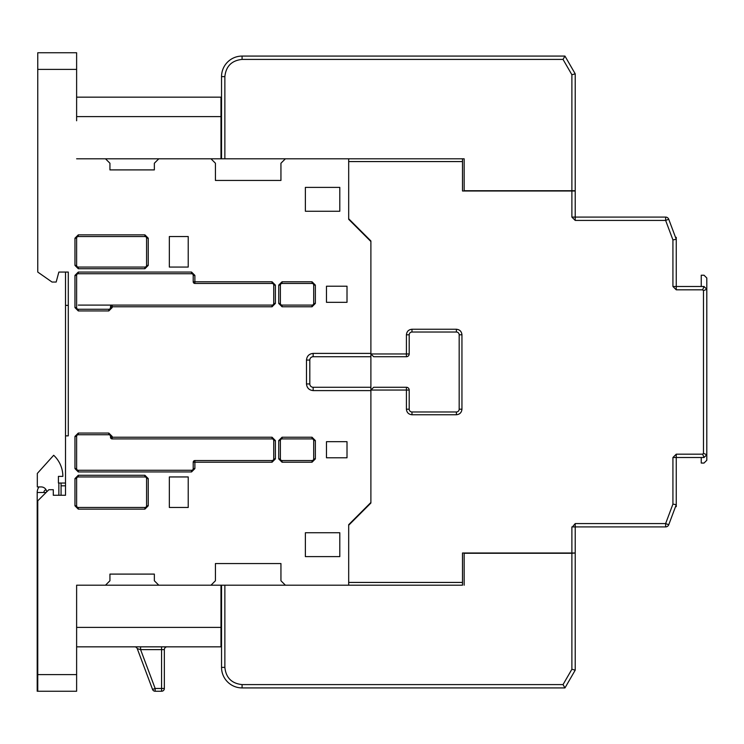 <?xml version="1.0" encoding="UTF-8"?>
<svg xmlns="http://www.w3.org/2000/svg" width="744" height="744" viewBox="0 0 744 744"><rect width="100%" height="100%" fill="white"/><g stroke="black" fill="none" stroke-linecap="round" stroke-linejoin="round"><path stroke-width="1.12" d="M676.259 464.442L676.259 501.642M462.498 161.569L348.685 161.569L348.685 218.755L370.893 240.963L370.893 353.958L406.419 353.958L406.419 334.8C406.773 331.443 408.623 329.592 411.981 329.248L456.398 329.248C459.746 329.592 461.596 331.443 461.95 334.8L461.95 409.2C461.596 412.557 459.746 414.408 456.398 414.752L411.981 414.752C408.623 414.408 406.773 412.557 406.419 409.2L406.419 387.271L373.665 387.271L370.893 390.042L370.893 503.037L348.685 525.245L348.685 582.431L462.498 582.431L462.498 553.006L575.214 553.006L575.214 526.91L665.629 526.91L665.629 523.581L668.744 524.743L676.259 504.702L676.259 457.504L704.019 457.504L706.8 454.733L706.8 289.267L704.019 286.496L676.259 286.496L676.259 239.298L668.744 219.257L665.629 220.419L575.214 220.419L571.885 217.09L575.214 217.09L575.214 190.994L462.498 190.994L462.498 158.798L464.163 158.798L224.865 158.798L224.865 76.623C225.962 66.244 231.7 60.506 242.079 59.408L563.031 59.408L571.885 74.735L571.885 190.715L464.163 190.715L464.163 158.798M370.893 356.729L313.15 356.729L370.893 356.729L370.893 353.958L373.665 356.729L406.419 356.729L406.419 353.958L409.2 353.958L409.2 334.8A2.781 2.781 0 0 1 411.981 332.019L456.398 332.019A2.781 2.781 0 0 1 459.169 334.8L459.169 409.2A2.781 2.781 0 0 1 456.398 411.981L411.981 411.981A2.781 2.781 0 0 1 409.2 409.2L409.2 390.042L370.893 390.042L370.893 387.271L313.15 387.271A3.329 3.329 0 0 1 309.811 383.941L309.811 360.059A3.329 3.329 0 0 1 313.15 356.729L370.893 356.729L370.893 387.271L313.15 387.271L313.15 390.6L370.893 390.6L370.893 502.479L348.685 524.687L348.685 585.202L285.389 585.202L280.944 580.766L280.944 563.552L215.425 563.552L215.425 580.766L210.989 585.202L221.535 585.202L221.535 667.377L224.865 667.377L224.865 585.202L221.535 585.202M572.434 526.91L575.214 523.581L665.629 523.581L672.929 504.097L672.929 457.504L676.259 454.175L702.643 454.175L703.471 453.347L703.471 290.653L702.643 289.825L676.259 289.825L672.929 286.496L672.929 239.903L665.629 220.419L665.629 217.09L575.214 217.09L575.214 220.419L575.214 73.842L571.885 74.735M672.929 239.903L676.259 239.298L668.744 219.257A3.329 3.329 0 0 0 665.629 217.09M672.929 286.496L676.259 286.496L676.259 289.825M702.643 289.825L704.019 286.496M703.471 290.653L706.8 289.267L706.8 277.986L704.019 275.215L701.248 275.215L701.248 286.496M703.471 453.347L706.8 454.733L706.8 460.285L704.019 463.056L701.248 463.056L701.248 457.504L676.259 457.504L704.019 457.504L702.643 454.175M672.929 504.097L676.259 504.702L676.259 506.645L675.533 506.645M575.214 523.581L575.214 526.91L571.885 526.91L571.885 553.006M462.498 582.431L462.498 585.202L462.498 582.431M406.419 387.271A2.781 2.781 0 0 1 409.2 390.042M411.981 411.981L456.398 411.981L411.981 411.981L411.981 414.752M459.169 409.2L459.169 334.8L459.169 409.2L461.95 409.2M456.398 332.019L411.981 332.019L456.398 332.019L456.398 329.248M409.2 353.986A2.781 2.781 0 0 1 406.419 356.729A2.781 2.781 0 0 0 409.2 353.958A2.781 2.781 0 0 1 409.2 353.986M675.533 237.355L676.259 237.355L676.259 239.298M668.744 524.743A3.329 3.329 0 0 1 665.629 526.91M575.214 553.006L571.885 553.285L571.885 669.265L563.031 684.592L242.079 684.592C231.7 683.494 225.962 677.756 224.865 667.377M224.865 585.202L462.498 585.202M224.865 76.623L221.535 76.623L221.535 158.798L210.989 158.798L215.425 163.234L215.425 180.448L280.944 180.448L280.944 163.234L285.389 158.798L348.685 158.798L348.685 219.313L370.893 241.521L370.893 353.4L313.15 353.4C309.132 353.828 306.909 356.041 306.482 360.059L306.482 383.941C306.909 387.959 309.132 390.172 313.15 390.6M76.623 627.406L220.977 627.406L220.977 585.202L158.798 585.202L154.352 580.766L154.352 574.098L109.935 574.098L109.935 580.766L105.49 585.202L158.798 585.202L76.623 585.202L76.623 691.25L37.758 691.25L37.758 500.814L48.862 489.71L53.298 489.71L53.298 495.262L65.519 495.262L65.519 435.854L68.29 435.854L68.29 272.062L58.85 272.062L56.172 282.05L52.024 282.05L37.758 272.062L37.758 69.406L76.623 69.406L76.623 120.761M76.623 623.24L76.623 585.202M65.519 477.49L65.519 483.042L61.073 483.042L65.519 483.042M65.519 272.062L65.519 435.854M76.623 69.406L76.623 52.75L37.758 52.75L37.758 69.406M158.798 158.798L105.49 158.798L109.935 163.234L109.935 169.902L154.352 169.902L154.352 163.234L158.798 158.798L210.989 158.798M78.287 305.096L112.158 305.096L112.158 306.761L272.062 306.761L275.392 303.431L275.392 285.11L272.062 281.781L194.882 281.781L194.882 275.392L191.552 272.062L78.287 272.062L191.552 272.062L191.552 273.727A1.665 1.665 0 0 1 193.217 275.392L193.217 281.781L194.882 281.781L194.882 283.445L272.062 283.445A1.665 1.665 0 0 1 273.727 285.11L273.727 303.431A1.665 1.665 0 0 1 272.062 305.096L112.158 305.096A1.665 1.665 0 0 0 110.493 306.761L110.493 307.598A1.665 1.665 0 0 1 108.819 309.262L78.287 309.262A1.665 1.665 0 0 1 76.623 307.598L76.623 275.392A1.665 1.665 0 0 1 78.287 273.727L191.552 273.727M144.913 476.941L78.287 476.941L144.913 476.941A1.665 1.665 0 0 1 146.577 478.606L146.577 505.808A1.665 1.665 0 0 1 144.913 507.473L78.287 507.473A1.665 1.665 0 0 1 76.623 505.808L76.623 478.606A1.665 1.665 0 0 1 78.287 476.941L144.913 476.941L144.913 475.267L78.287 475.267L74.958 478.606L74.958 505.808L78.287 509.138L144.913 509.138L78.287 509.138L78.287 507.473M78.287 236.527L144.913 236.527A1.665 1.665 0 0 1 146.577 238.192L146.577 265.394A1.665 1.665 0 0 1 144.913 267.059L78.287 267.059A1.665 1.665 0 0 1 76.623 265.394L76.623 238.192A1.665 1.665 0 0 1 78.287 236.527L78.287 234.862L74.958 238.192L74.958 265.394L78.287 268.733L144.913 268.733L148.242 265.394L148.242 238.192L144.913 234.862L78.287 234.862M76.623 158.798L105.49 158.798M76.623 674.594L37.758 674.594M326.467 457.783L347.011 457.783L347.011 441.685L326.467 441.685L326.467 457.783M347.011 302.315L347.011 286.217L326.467 286.217L326.467 302.315L347.011 302.315M305.375 211.259L339.794 211.259L339.794 187.386L305.375 187.386L305.375 211.259M305.375 532.741L305.375 556.614L339.794 556.614L339.794 532.741L305.375 532.741M188.223 507.473L188.223 476.941L169.344 476.941L169.344 507.473L188.223 507.473M188.223 267.059L188.223 236.527L169.344 236.527L169.344 267.059L188.223 267.059M280.944 580.766L280.944 563.552L215.425 563.552M220.977 627.406L220.977 646.834L76.623 646.834M65.519 305.375L68.29 305.375L65.519 305.375M76.623 116.594L220.977 116.594L220.977 158.798M215.425 180.448L280.944 180.448M220.977 116.594L220.977 97.166L76.623 97.166M312.034 305.096L282.05 305.096A1.665 1.665 0 0 1 280.386 303.431L280.386 285.11A1.665 1.665 0 0 1 282.05 283.445L312.034 283.445A1.665 1.665 0 0 1 313.698 285.11L313.698 303.431A1.665 1.665 0 0 1 312.034 305.096L312.034 306.761L315.363 303.431L315.363 285.11L312.034 281.781L282.05 281.781L312.034 281.781L312.034 283.445M193.217 462.219L193.217 468.608A1.665 1.665 0 0 1 191.552 470.273L78.287 470.273A1.665 1.665 0 0 1 76.623 468.608L76.623 436.403A1.665 1.665 0 0 1 78.287 434.738L108.819 434.738A1.665 1.665 0 0 1 110.493 436.403L110.493 437.24L112.158 437.24L112.158 436.403L108.819 433.073L78.287 433.073L74.958 436.403L74.958 468.608L78.287 471.938L191.552 471.938L194.882 468.608L194.882 462.219L272.062 462.219L275.392 458.89L275.392 440.569L272.062 437.24L112.158 437.24L112.158 438.904L272.062 438.904A1.665 1.665 0 0 1 273.727 440.569L273.727 458.89A1.665 1.665 0 0 1 272.062 460.555L194.882 460.555A1.665 1.665 0 0 0 193.217 462.219A1.665 1.665 0 0 1 194.882 460.555L194.882 462.219L193.217 462.219M313.698 440.569L313.698 458.89A1.665 1.665 0 0 1 312.034 460.555L282.05 460.555A1.665 1.665 0 0 1 280.386 458.89L280.386 440.569A1.665 1.665 0 0 1 282.05 438.904L312.034 438.904A1.665 1.665 0 0 1 313.698 440.569L315.363 440.569L312.034 437.24L282.05 437.24L278.721 440.569L282.05 437.24L282.05 438.904M140.588 646.834L140.588 649.614L137.259 648.638L152.567 689.456L155.161 688.479L155.161 691.25L161.569 691.25L155.161 691.25A2.781 2.781 0 0 1 152.567 689.456A2.781 2.781 0 0 0 155.161 691.25M134.664 646.834A2.781 2.781 0 0 1 137.259 648.638A2.781 2.781 0 0 0 134.664 646.834M167.121 646.834A2.781 2.781 0 0 0 164.35 649.614L140.588 649.614L155.161 688.479L161.569 688.479L161.569 682.927M194.882 283.445A1.665 1.665 0 0 1 193.217 281.781M112.158 438.904A1.665 1.665 0 0 1 110.493 437.24A1.665 1.665 0 0 0 112.158 438.904L112.158 438.904M161.569 646.834L161.569 688.479L164.35 688.479L164.35 649.614M161.569 691.25A2.781 2.781 0 0 0 164.35 688.479A2.781 2.781 0 0 1 161.569 691.25L161.569 688.479M464.163 585.202L464.163 553.285L571.885 553.285M242.079 684.592L242.079 687.921A20.544 20.544 0 0 1 221.535 667.377A20.544 20.544 0 0 0 242.079 687.921L564.956 687.921L575.214 670.158L575.214 553.285M564.956 687.921L563.031 684.592M575.214 670.158L571.885 669.265M37.758 691.25L37.2 691.25L37.2 492.481A9.44 9.44 0 0 1 39.004 486.929M46.081 492.481L37.2 492.481M43.859 492.481A2.781 2.781 0 0 1 46.054 489.766A5.552 5.552 0 0 1 46.723 491.84A5.552 5.552 0 0 0 41.208 486.929L37.321 486.929L37.321 473.435L53.68 455.272A28.867 28.867 0 0 1 62.859 476.383L58.423 476.383L58.423 483.042L61.073 483.042L61.073 495.262M58.423 483.042L58.423 476.383M65.519 485.823L61.073 485.823M221.535 158.798L224.865 158.798M571.885 190.715L575.214 190.715M563.031 59.408L564.956 56.079L575.214 73.842M564.956 56.079L242.079 56.079L242.079 59.408M221.535 76.623A20.544 20.544 0 0 1 242.079 56.079A20.544 20.544 0 0 0 221.535 76.623M571.885 217.09L571.885 190.994M406.419 409.2L409.2 409.2M456.398 414.752L456.398 411.981M461.95 334.8L459.169 334.8M411.981 329.248L411.981 332.019M406.419 334.8L409.2 334.8M676.259 454.175L676.259 457.337M672.929 457.504L676.259 457.504M280.386 285.11L278.721 285.11L282.05 281.781L278.721 285.11L278.721 303.431L282.05 306.761L312.034 306.761M78.287 273.727L78.287 272.062L74.958 275.392L74.958 307.598L78.287 310.927L108.819 310.927L112.158 307.598L112.158 306.761L110.493 306.761M144.913 507.473L144.913 509.138L148.242 505.808L148.242 478.606L144.913 475.267M280.386 440.569L278.721 440.569L278.721 458.89L282.05 462.219L312.034 462.219L315.363 458.89L315.363 440.569M309.811 383.941L306.482 383.941M309.811 360.059L306.482 360.059M313.15 356.729L313.15 353.4M282.05 305.096L282.05 306.761M280.386 303.431L278.721 303.431M282.05 283.445L282.05 281.781M313.698 285.11L315.363 285.11M313.698 303.431L315.363 303.431M76.623 238.192L74.958 238.192M74.958 265.394L76.623 265.394M144.913 236.527L144.913 234.862M146.577 238.192L148.242 238.192M146.577 265.394L148.242 265.394M144.913 267.059L144.913 268.733M78.287 267.059L78.287 268.733M194.882 275.392L193.217 275.392M272.062 283.445L272.062 281.781M273.727 285.11L275.392 285.11M273.727 303.431L275.392 303.431M272.062 305.096L272.062 306.761M110.493 307.598L112.158 307.598M108.819 309.262L108.819 310.927M78.287 309.262L78.287 310.927M76.623 307.598L74.958 307.598M76.623 275.392L74.958 275.392M193.217 468.608L194.882 468.608M191.552 470.273L191.552 471.938M78.287 470.273L78.287 471.938M76.623 468.608L74.958 468.608M76.623 436.403L74.958 436.403M78.287 434.738L78.287 433.073M108.819 434.738L108.819 433.073M110.493 436.403L112.158 436.403M272.062 438.904L272.062 437.24M273.727 440.569L275.392 440.569M273.727 458.89L275.392 458.89M272.062 460.555L272.062 462.219M78.287 475.267L78.287 476.941M146.577 478.606L148.242 478.606M146.577 505.808L148.242 505.808M76.623 505.808L74.958 505.808M76.623 478.606L74.958 478.606M313.698 458.89L315.363 458.89M312.034 460.555L312.034 462.219M282.05 460.555L282.05 462.219M280.386 458.89L278.721 458.89M312.034 438.904L312.034 437.24M161.569 660.719L161.569 649.614M58.85 495.262L58.85 483.042"/></g></svg>
